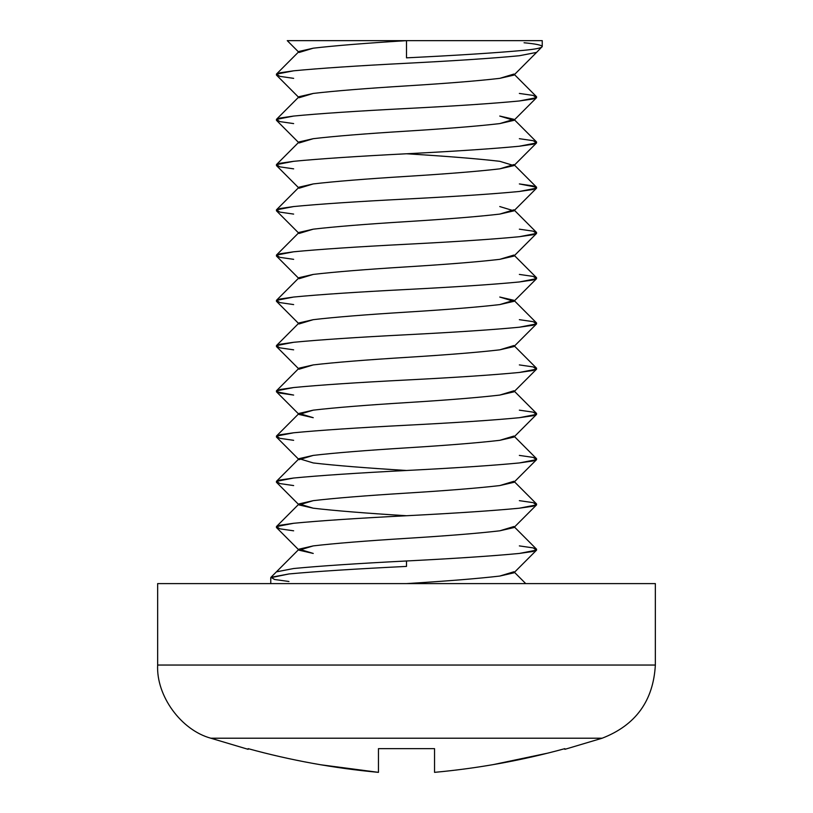 <?xml version="1.0" encoding="UTF-8"?>
<svg xmlns="http://www.w3.org/2000/svg" width="813" height="813" viewBox="0 0 813 813"><rect width="100%" height="100%" fill="white"/><g stroke="black" fill="none" stroke-linecap="round" stroke-linejoin="round"><path stroke-width="1.22" d="M287.263 40.65L299.072 52.489L313.239 48.191C334.804 45.68 365.891 43.16 406.5 40.65L287.274 40.65L406.5 40.65L406.5 57.845C457.689 55.335 496.875 52.815 524.05 50.304C535.848 49.176 541.905 47.926 542.241 46.534C541.905 47.926 535.848 49.176 524.05 50.304C496.875 52.815 457.689 55.335 406.5 57.845L406.5 40.65L542.241 40.65L542.241 46.534C541.905 45.142 535.848 43.882 524.05 42.764C535.848 43.882 541.905 45.142 542.241 46.534L536.59 52.398L519.355 55.731L536.59 52.398L513.928 75.111L499.761 78.353C478.196 80.873 447.109 83.383 406.5 85.893C447.109 83.383 478.196 80.873 499.761 78.353L513.928 74.054L536.59 96.777L533.135 98.983L519.355 100.975C493.257 103.495 455.636 106.005 406.5 108.515C357.364 111.035 319.743 113.546 293.645 116.056L279.865 118.058L276.41 120.263L299.072 142.976L313.239 138.688C334.804 136.167 365.891 133.657 406.5 131.147C447.109 128.627 478.196 126.117 499.761 123.596L513.928 120.354L499.761 116.056L513.928 119.308L499.761 123.596C478.196 126.117 447.109 128.627 406.5 131.147C365.891 133.657 334.804 136.167 313.239 138.688L299.072 141.929L276.41 164.643L293.645 161.309L279.865 163.301L276.41 165.517L299.072 188.23L313.239 183.931C334.804 181.411 365.891 178.901 406.5 176.391C447.109 173.87 478.196 171.36 499.761 168.85L513.928 165.598L499.761 161.309C478.196 158.789 447.109 156.279 406.5 153.769C357.364 156.279 319.743 158.789 293.645 161.309C319.743 158.789 357.364 156.279 406.5 153.769C447.109 156.279 478.196 158.789 499.761 161.309M519.355 545.899L533.135 547.891L536.59 550.106L519.355 553.44C493.257 555.95 455.636 558.47 406.5 560.98L406.5 566.407C355.311 568.927 316.125 571.437 288.95 573.948L270.759 577.718L270.759 583.602M157.651 665.044L655.349 665.044L157.651 665.044L157.651 583.602L157.651 665.044C156.126 695.816 181.106 730.165 210.841 738.214L248.138 749.332L210.841 738.214L602.159 738.214L210.841 738.214C181.106 730.165 156.126 695.816 157.651 665.044M655.349 583.602L157.651 583.602L655.349 583.602L655.349 665.044C653.347 700.867 635.614 725.257 602.159 738.214L564.862 749.332M248.138 749.332L248.138 748.651C290.648 760.338 334.082 768.234 378.452 772.35L378.452 748.651L434.549 748.651L434.549 772.35C478.654 768.285 522.098 760.389 564.862 748.651L564.862 748.651C522.098 760.389 478.654 768.285 434.549 772.35L434.549 748.651M546.641 753.366L493.227 764.606L546.641 753.366M377.334 772.259L320.566 764.748L378.452 772.35C334.082 768.234 290.648 760.338 248.138 748.651M378.452 748.651L378.452 772.35M293.645 78.353L279.865 76.361L276.41 74.146L293.645 70.812C319.743 68.302 357.364 65.782 406.5 63.272C455.636 60.762 493.257 58.241 519.355 55.731C493.257 58.241 455.636 60.762 406.5 63.272C357.364 65.782 319.743 68.302 293.645 70.812L279.865 72.804L276.41 75.02L299.072 97.733L313.239 93.434C334.804 90.924 365.891 88.414 406.5 85.893C365.891 88.414 334.804 90.924 313.239 93.434L299.072 96.686L276.41 119.399L293.645 116.056C319.743 113.546 357.364 111.035 406.5 108.515C455.636 106.005 493.257 103.495 519.355 100.975L536.59 97.641L513.928 120.354M519.355 93.434L533.135 95.426L536.59 97.641M519.355 138.688L533.135 140.679L536.59 142.885L519.355 146.228C493.257 148.738 455.636 151.248 406.5 153.769C455.636 151.248 493.257 148.738 519.355 146.228L533.135 144.226L536.59 142.021L513.928 119.308M293.645 214.093L279.865 212.102L276.41 209.886L293.645 206.553C319.743 204.043 357.364 201.522 406.5 199.012C455.636 196.502 493.257 193.982 519.355 191.472L533.135 189.48L536.59 187.264L519.355 183.931L533.135 185.923L536.59 188.138L519.355 191.472C493.257 193.982 455.636 196.502 406.5 199.012C357.364 201.522 319.743 204.043 293.645 206.553L279.865 208.545L276.41 210.76L299.072 233.473L313.239 229.175C334.804 226.664 365.891 224.144 406.5 221.634C447.109 219.124 478.196 216.604 499.761 214.093L513.928 210.852L499.761 206.553M519.355 229.175L533.135 231.166L536.59 233.382L519.355 236.715C493.257 239.225 455.636 241.746 406.5 244.256C357.364 246.776 319.743 249.286 293.645 251.796L279.865 253.788L276.41 256.004L299.072 278.717L313.239 274.418C334.804 271.908 365.891 269.398 406.5 266.877C447.109 264.367 478.196 261.857 499.761 259.337L513.928 256.095L536.59 233.382M519.355 274.418L533.135 276.41L536.59 278.625L519.355 281.959C493.257 284.479 455.636 286.989 406.5 289.499C357.364 292.019 319.743 294.53 293.645 297.04L279.865 299.042L276.41 301.247L299.072 323.96L313.239 319.672C334.804 317.151 365.891 314.641 406.5 312.131C447.109 309.611 478.196 307.101 499.761 304.59L513.928 301.338L499.761 297.04L513.928 300.292L499.761 304.59C478.196 307.101 447.109 309.611 406.5 312.131C365.891 314.641 334.804 317.151 313.239 319.672L299.072 322.913L276.41 345.627L293.645 342.293L279.865 344.285L276.41 346.501L299.072 369.214L313.239 364.915C334.804 362.395 365.891 359.885 406.5 357.374C447.109 354.854 478.196 352.344 499.761 349.834L513.928 346.582L536.59 323.869L519.355 327.212C493.257 329.722 455.636 332.232 406.5 334.753C357.364 337.263 319.743 339.773 293.645 342.293C319.743 339.773 357.364 337.263 406.5 334.753C455.636 332.232 493.257 329.722 519.355 327.212L533.135 325.22L536.59 323.005L513.928 300.292M519.355 319.672L533.135 321.663L536.59 323.869M519.355 364.915L533.135 366.907L536.59 369.122L519.355 372.456C493.257 374.966 455.636 377.486 406.5 379.996C357.364 382.506 319.743 385.027 293.645 387.537L279.865 389.529L276.41 391.744L293.645 395.077L279.865 393.086L276.41 390.87L293.645 387.537C319.743 385.027 357.364 382.506 406.5 379.996C455.636 377.486 493.257 374.966 519.355 372.456L533.135 370.464L536.59 368.248L513.928 345.535L499.761 349.834C478.196 352.344 447.109 354.854 406.5 357.374C365.891 359.885 334.804 362.395 313.239 364.915L299.072 368.157L276.41 390.87M519.355 410.159L533.135 412.15L536.59 414.366L519.355 417.699C493.257 420.209 455.636 422.73 406.5 425.24C357.364 427.76 319.743 430.27 293.645 432.78L279.865 434.772L276.41 436.988L299.072 459.701L313.239 455.402C334.804 452.892 365.891 450.382 406.5 447.861C447.109 445.351 478.196 442.841 499.761 440.321L513.928 437.079L536.59 414.366M519.355 455.402L533.135 457.394L536.59 459.609L519.355 462.943C493.257 465.463 455.636 467.973 406.5 470.483C357.364 473.003 319.743 475.514 293.645 478.024L279.865 480.026L276.41 482.231L299.072 504.944L313.239 500.656C334.804 498.135 365.891 495.625 406.5 493.115C447.109 490.595 478.196 488.085 499.761 485.574L513.928 482.322L536.59 459.609M519.355 500.656L533.135 502.647L536.59 504.853L519.355 508.196C493.257 510.706 455.636 513.216 406.5 515.737C357.364 518.247 319.743 520.757 293.645 523.277L279.865 525.269L276.41 527.485L299.072 550.198L313.239 545.899C334.804 543.389 365.891 540.869 406.5 538.358C447.109 535.838 478.196 533.328 499.761 530.818L513.928 527.566L536.59 504.853M513.928 571.763L499.761 576.061C478.196 578.571 447.109 581.092 406.5 583.602C447.109 581.092 478.196 578.571 499.761 576.061L513.928 572.819L536.59 550.106M288.95 581.488L274.621 579.506L270.973 577.301L288.95 573.948C316.125 571.437 355.311 568.927 406.5 566.407L406.5 560.98C455.636 558.47 493.257 555.95 519.355 553.44L533.135 551.448L536.59 549.232L513.928 526.519L499.761 530.818C478.196 533.328 447.109 535.838 406.5 538.358C365.891 540.869 334.804 543.389 313.239 545.899L299.072 549.141L313.239 553.44L299.072 550.198M293.645 530.818L279.865 528.826L276.41 526.611L293.645 523.277C319.743 520.757 357.364 518.247 406.5 515.737C455.636 513.216 493.257 510.706 519.355 508.196L533.135 506.204L536.59 503.989L513.928 481.276L499.761 485.574C478.196 488.085 447.109 490.595 406.5 493.115C365.891 495.625 334.804 498.135 313.239 500.656L299.072 503.897L313.239 508.196C334.804 510.706 365.891 513.216 406.5 515.737C365.891 513.216 334.804 510.706 313.239 508.196L299.072 504.944M293.645 485.574L279.865 483.572L276.41 481.367L293.645 478.024C319.743 475.514 357.364 473.003 406.5 470.483C365.891 467.973 334.804 465.463 313.239 462.943C334.804 465.463 365.891 467.973 406.5 470.483C455.636 467.973 493.257 465.463 519.355 462.943L533.135 460.951L536.59 458.745L513.928 436.032L499.761 440.321C478.196 442.841 447.109 445.351 406.5 447.861C365.891 450.382 334.804 452.892 313.239 455.402L299.072 458.654L313.239 462.943M293.645 440.321L279.865 438.329L276.41 436.114L293.645 432.78C319.743 430.27 357.364 427.76 406.5 425.24C455.636 422.73 493.257 420.209 519.355 417.699L533.135 415.707L536.59 413.492L513.928 390.779L499.761 395.077C478.196 397.587 447.109 400.108 406.5 402.618C365.891 405.128 334.804 407.648 313.239 410.159L299.072 413.4L313.239 417.699L299.072 414.457L313.239 410.159C334.804 407.648 365.891 405.128 406.5 402.618C447.109 400.108 478.196 397.587 499.761 395.077L513.928 391.836L536.59 369.122M406.5 560.98C357.364 563.49 319.743 566.011 293.645 568.521L276.41 571.854L293.645 568.521C319.743 566.011 357.364 563.49 406.5 560.98M542.241 46.534L542.241 40.65L406.5 40.65C365.891 43.16 334.804 45.68 313.239 48.191L299.072 51.432L276.41 74.146M536.59 187.264L513.928 164.551L499.761 168.85C478.196 171.36 447.109 173.87 406.5 176.391C365.891 178.901 334.804 181.411 313.239 183.931L299.072 187.173L276.41 209.886M513.928 209.795L499.761 214.093C478.196 216.604 447.109 219.124 406.5 221.634C365.891 224.144 334.804 226.664 313.239 229.175L299.072 232.416L276.41 255.13L293.645 251.796C319.743 249.286 357.364 246.776 406.5 244.256C455.636 241.746 493.257 239.225 519.355 236.715L533.135 234.723L536.59 232.508L513.928 209.795M513.928 255.048L499.761 259.337C478.196 261.857 447.109 264.367 406.5 266.877C365.891 269.398 334.804 271.908 313.239 274.418L299.072 277.67L276.41 300.383L293.645 297.04C319.743 294.53 357.364 292.019 406.5 289.499C455.636 286.989 493.257 284.479 519.355 281.959L533.135 279.967L536.59 277.761L513.928 255.048M293.645 349.834L279.865 347.842L276.41 345.627M293.645 304.59L279.865 302.588L276.41 300.383M293.645 259.337L279.865 257.345L276.41 255.13M293.645 168.85L279.865 166.858L276.41 164.643M293.645 123.596L279.865 121.604L276.41 119.399M536.59 142.885L513.928 165.598M536.59 188.138L513.928 210.852M536.59 278.625L513.928 301.338M276.41 391.744L299.072 414.457M299.072 549.141L270.973 577.301M299.072 413.4L276.41 436.114M299.072 458.654L276.41 481.367M299.072 503.897L276.41 526.611M514.446 572.291L525.737 583.602"/></g></svg>
